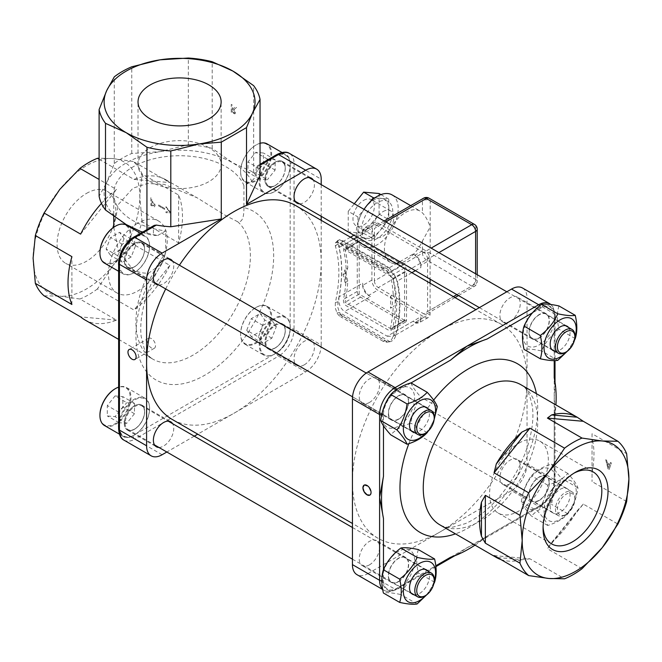 <?xml version="1.0" encoding="UTF-8"?>
<svg xmlns="http://www.w3.org/2000/svg" width="662" height="662" viewBox="0 0 662 662"><rect width="100%" height="100%" fill="white"/><g stroke="black" fill="none" stroke-linecap="round" stroke-linejoin="round"><path stroke-width="0.5" stroke-dasharray="3.31 2.48" d="M404.59 320.342L359.193 294.135L359.193 241.713L404.59 267.92L404.59 320.342L390.464 328.501A127.311 73.499 120 0 0 393.22 306.812L390.506 308.194A123.463 71.281 120 0 0 390.506 296.336L393.22 294.59A127.311 73.499 120 0 0 390.464 276.079L345.067 249.872A127.311 73.499 -60 0 1 347.79 267.895L345.084 269.666A123.463 71.281 -60 0 1 345.084 282.475L347.79 281.11A127.311 73.499 -60 0 1 345.067 302.294L390.464 328.501M404.59 267.92L390.464 276.079M359.193 294.135L345.067 302.294M359.193 241.713L345.067 249.872M393.22 294.59C395.868 299.96 395.868 304.032 393.22 306.812M390.506 296.336C393.087 300.407 393.087 304.363 390.506 308.194M345.084 282.475L343.032 274.68L345.084 269.666M474.993 545.14A123.463 71.281 -60 0 0 487.149 536.129L478.221 542.211L466.9 547.822L458.327 553.697L450.541 557.263M554.21 377.712L555.013 386.244L554.21 396.604L555.013 409.207L554.21 419.981A123.463 71.281 -60 0 0 555.931 404.945M364.108 485.138L368.577 486.578L371.059 492.354M371.059 492.669L369.892 495.11M165.69 288.946A123.463 71.281 -60 0 1 179.41 265.181M295.633 205.559A123.463 71.281 -60 0 1 321.202 262.078A123.463 71.281 -60 0 1 233.901 413.295A123.463 71.281 -60 0 1 172.17 419.41M321.202 184.632L321.202 216.317M321.202 220.322L321.202 344.968L294.044 329.287L294.044 163.514L321.202 179.195M299.563 203.822A14.407 8.316 120 0 0 304.23 202.431A14.407 8.316 120 0 0 313.283 180.056M158.905 285.024A14.407 8.316 120 0 0 163.572 283.642A14.407 8.316 120 0 0 172.625 261.267M162.116 454.736L134.957 439.055L278.52 356.173L305.678 371.854L197.739 434.173M305.678 371.854A21.954 12.669 120 0 0 321.202 344.968M304.23 364.853A14.407 8.316 120 0 0 313.639 352.159A14.407 8.316 120 0 0 311.43 340.616A14.407 8.316 120 0 0 297.023 348.932A14.407 8.316 120 0 0 297.023 365.565A14.407 8.316 120 0 0 304.23 364.853M194.264 436.175L166.824 452.014M158.905 447.446A14.407 8.316 120 0 0 163.572 446.056A14.407 8.316 120 0 0 172.625 423.68M487.149 536.129L540.622 505.255A19.206 11.088 120 0 0 554.21 481.729L554.21 419.981M554.21 360.616L554.21 315.956A19.206 11.088 120 0 0 540.622 308.111L532.529 312.787M367.956 573.582L511.527 490.691L538.686 506.372L395.123 589.263L367.956 573.582A21.954 12.669 -60 0 1 356.983 574.666M383.48 569.56L383.48 580.301A19.206 11.088 120 0 0 397.059 588.146L435.778 565.787M411.019 382.942L397.059 391.002A19.206 11.088 120 0 0 383.48 414.528L383.48 425.765M554.21 324.289A22.773 13.149 -60 0 1 539.174 344.91A22.773 13.149 -60 0 1 523.336 338.845A22.773 13.149 -60 0 1 533.407 312.282A22.773 13.149 120 0 1 550.561 306.597A22.773 13.149 120 0 1 554.21 324.289M404.275 386.831A22.773 13.149 -60 0 1 414.619 398.226A22.773 13.149 -60 0 1 401.445 424.11A22.773 13.149 -60 0 1 383.48 422.861A22.773 13.149 120 0 1 387.129 400.949A22.773 13.149 120 0 1 404.275 386.831M383.48 571.968A22.773 13.149 -60 0 1 398.516 551.347A22.773 13.149 -60 0 1 414.346 557.412A22.773 13.149 -60 0 1 404.275 583.975A22.773 13.149 120 0 1 387.129 589.66A22.773 13.149 120 0 1 383.48 571.968M533.407 509.426A22.773 13.149 -60 0 1 523.071 498.031A22.773 13.149 -60 0 1 536.237 472.138A22.773 13.149 -60 0 1 554.21 473.396A22.773 13.149 120 0 1 550.561 495.308A22.773 13.149 120 0 1 533.407 509.426M137.862 223.111A41.557 23.989 120 0 0 110.72 259.727A41.557 23.989 120 0 0 117.091 293.026A41.557 23.989 120 0 0 158.64 269.037A41.557 23.989 120 0 0 158.64 221.05A41.557 23.989 120 0 0 137.862 223.111M208.96 147.667A41.557 23.989 0 0 0 163.671 142.462A41.557 23.989 0 0 0 138.027 164.631A41.557 23.989 0 0 0 179.576 188.62A41.557 23.989 0 0 0 221.133 164.631A41.557 23.989 0 0 0 208.96 147.667M518.958 443.135A41.557 23.989 -60 0 1 539.737 441.074A41.557 23.989 -60 0 1 539.737 489.053A41.557 23.989 -60 0 1 498.18 513.05A41.557 23.989 -60 0 1 491.808 479.751A41.557 23.989 -60 0 1 518.958 443.135M398.516 581.699A14.407 8.316 120 0 0 407.924 569.006A14.407 8.316 120 0 0 405.715 557.462A14.407 8.316 120 0 0 391.316 565.778A14.407 8.316 120 0 0 391.316 582.411A14.407 8.316 120 0 0 398.516 581.699M398.516 581.418A14.059 8.118 120 0 0 407.701 569.03A14.059 8.118 120 0 0 405.549 557.76A14.059 8.118 120 0 0 391.482 565.878A14.059 8.118 120 0 0 391.482 582.113A14.059 8.118 120 0 0 398.516 581.418M418.318 549.568C416.216 556.121 416.216 563.875 418.318 572.853C410.399 578.878 404.581 586.118 400.858 594.575C392.938 592.838 387.113 592.324 383.397 593.011M425.972 595.295A22.773 13.149 120 0 0 434.198 581.046M426.891 594.642L433.742 583.992M414.155 594.807A14.059 8.118 120 0 0 419.468 593.516A14.059 8.118 120 0 0 428.182 582.543A14.059 8.118 120 0 0 427.867 571.049M417.126 603.967L400.858 594.575M434.586 582.246L418.318 572.853M539.174 338.075A14.407 8.316 120 0 0 548.583 325.381A14.407 8.316 120 0 0 546.373 313.838A14.407 8.316 120 0 0 531.967 322.154A14.407 8.316 120 0 0 531.967 338.787A14.407 8.316 120 0 0 539.174 338.075M539.174 314.839A14.059 8.118 120 0 0 529.989 327.227A14.059 8.118 120 0 0 532.14 338.497A14.059 8.118 120 0 0 546.2 330.379A14.059 8.118 120 0 0 546.2 314.136A14.059 8.118 120 0 0 539.174 314.839M558.976 305.952C556.874 312.497 556.874 320.259 558.976 329.229C551.057 335.253 545.231 342.494 541.516 350.951C533.597 349.213 527.771 348.7 524.056 349.387M566.631 351.671A22.773 13.149 120 0 0 574.856 337.421M567.549 351.017L574.401 340.367M554.806 351.183A14.059 8.118 120 0 0 567.152 342.469A14.059 8.118 120 0 0 568.526 327.425M557.776 360.343L541.516 350.951M575.245 338.621L558.976 329.229M134.469 266.836A14.407 8.316 -60 0 1 127.27 267.556A14.407 8.316 -60 0 1 127.27 250.923A14.407 8.316 -60 0 1 141.668 242.606A14.407 8.316 -60 0 1 143.877 254.142A14.407 8.316 -60 0 1 134.469 266.836M134.469 243.426A14.266 8.234 -60 0 1 144.556 249.251A14.266 8.234 -60 0 1 134.469 266.728A14.266 8.234 -60 0 1 124.382 260.902A14.266 8.234 -60 0 1 134.469 243.426M119.433 262.078A19.206 11.088 -60 0 1 119.433 261.755A21.399 12.355 120 0 0 119.433 265.735L119.433 262.078A2.747 1.581 180 0 0 118.63 263.195M132.731 238.725A19.206 11.088 -60 0 1 133.012 238.56L136.182 236.731A21.399 12.355 120 0 0 134.469 237.6A21.399 12.355 120 0 0 132.731 238.725A21.399 12.355 120 0 0 119.433 261.755A19.206 11.088 -60 0 1 132.731 238.725M135.544 236.168A21.954 12.669 -60 0 1 145.052 235.846A21.954 12.669 -60 0 1 149.604 245.892A21.954 12.669 -60 0 1 134.08 272.777L134.08 272.777A21.954 12.669 -60 0 1 123.107 273.861A21.954 12.669 -60 0 1 118.63 265.47M118.746 260.952A21.954 12.669 -60 0 1 131.697 238.527M260.042 165.219L257.113 166.907L256.459 166.361L256.169 167.453L273.414 157.498A21.399 12.355 120 0 1 276.865 155.512A19.206 11.088 -60 0 1 290.155 163.183A21.399 12.355 120 0 1 290.262 165.136A21.399 12.355 120 0 1 290.163 167.163L290.163 163.514A19.206 11.088 120 0 0 290.155 163.183A21.399 12.355 120 0 0 276.865 155.512A19.206 11.088 120 0 0 276.584 155.669L273.414 157.498A21.399 12.355 120 0 0 260.017 183.581A21.399 12.355 120 0 0 275.127 191.343A21.399 12.355 120 0 0 290.163 167.163L290.163 329.287A19.206 11.088 -60 0 1 290.155 329.61A21.399 12.355 120 0 0 290.262 327.549A21.399 12.355 120 0 0 290.163 325.63A21.399 12.355 120 0 0 274.556 319.158A21.399 12.355 120 0 0 260 344.356A21.399 12.355 120 0 0 273.414 354.633L133.012 435.695A19.206 11.088 -60 0 1 132.731 435.853A21.399 12.355 120 0 0 134.469 434.967A21.399 12.355 120 0 0 136.182 433.867A21.399 12.355 120 0 0 149.604 408.76A21.399 12.355 120 0 0 135.329 399.55A21.399 12.355 120 0 0 119.433 424.201L119.433 265.735A21.399 12.355 120 0 0 134.469 272.554A21.399 12.355 120 0 0 149.604 246.338A21.399 12.355 120 0 0 136.182 236.731L153.418 226.776L154.271 225.353M115.262 226.296A21.399 12.355 -60 0 1 130.199 235.25A21.399 12.355 -60 0 1 115.072 261.349A21.399 12.355 -60 0 1 99.937 252.834M104.48 263.112A21.954 12.669 120 0 0 115.453 262.02A21.954 12.669 120 0 0 129.793 242.681A21.954 12.669 120 0 0 126.434 225.088M134.858 244.104A13.72 7.919 120 0 0 125.896 256.186A13.72 7.919 120 0 0 127.998 267.183A13.72 7.919 120 0 0 134.858 266.505A13.72 7.919 120 0 0 144.556 249.698A13.72 7.919 120 0 0 141.718 243.417A13.72 7.919 120 0 0 134.858 244.104M434.214 416.936A13.72 7.919 -60 0 1 424.516 433.734M124.026 238.701L119.549 250.253L110.587 255.424L106.11 249.053L110.587 237.501L119.549 232.329L124.026 238.701L135.669 245.42L131.192 256.972L122.23 262.144L117.745 255.772L122.23 244.22L131.192 239.048L135.669 245.42M131.192 239.048L119.549 232.329M122.23 244.22L110.587 237.501M117.745 255.772L106.11 249.053M122.23 262.144L110.587 255.424M131.192 256.972L119.549 250.253M157.779 235.457L165.657 230.914L165.657 252.843A97.405 56.237 120 0 0 153.253 378.184A97.405 56.237 120 0 0 256.343 318.662A97.405 56.237 120 0 0 243.939 207.645L243.939 185.716L251.808 181.173A75.451 43.56 0 0 0 232.925 162.951L212.212 148.404A80.938 46.729 0 0 0 188.347 144.713L160.047 151.672L131.755 153.468A80.938 46.729 0 0 0 114.278 163.555L106.698 182.48A75.451 43.56 0 0 0 126.227 224.559A75.451 43.56 0 0 0 157.779 235.457L153.418 235.391L153.418 226.776M256.169 167.453L256.169 176.067L251.808 181.173M134.469 429.257A14.407 8.316 -60 0 1 127.27 429.969A14.407 8.316 -60 0 1 127.27 413.336A14.407 8.316 -60 0 1 141.668 405.02A14.407 8.316 -60 0 1 143.877 416.563A14.407 8.316 -60 0 1 134.469 429.257M124.382 423.316A14.266 8.234 -60 0 1 134.469 405.847A14.266 8.234 -60 0 1 144.556 411.673A14.266 8.234 -60 0 1 134.469 429.142A14.266 8.234 -60 0 1 124.382 423.316M119.433 428.182A19.206 11.088 -60 0 1 119.433 427.859L119.433 424.201A21.399 12.355 120 0 0 119.334 426.229A21.399 12.355 120 0 0 119.433 428.182A21.399 12.355 120 0 0 132.731 435.853A19.206 11.088 -60 0 1 119.433 428.182M118.63 424.499A21.954 12.669 -60 0 1 128.825 403.439A21.954 12.669 -60 0 1 145.052 398.259A21.954 12.669 -60 0 1 149.604 408.313A21.954 12.669 -60 0 1 134.08 435.191A21.954 12.669 -60 0 1 123.107 436.283A21.954 12.669 -60 0 1 118.63 427.884M115.262 388.71A21.399 12.355 -60 0 1 130.199 397.556A21.399 12.355 -60 0 1 115.163 423.713A21.399 12.355 -60 0 1 99.937 415.256M104.48 425.525A21.954 12.669 120 0 0 121.394 419.642A21.954 12.669 120 0 0 130.977 397.556A21.954 12.669 120 0 0 126.434 387.51A21.954 12.669 120 0 0 118.63 387.146M125.159 423.316A13.72 7.919 120 0 0 127.998 429.597A13.72 7.919 120 0 0 134.858 428.918A13.72 7.919 120 0 0 144.556 412.12A13.72 7.919 120 0 0 141.718 405.839A13.72 7.919 120 0 0 131.142 409.513A13.72 7.919 120 0 0 125.159 423.316M434.214 579.349A13.72 7.919 -60 0 1 424.516 596.148M115.072 395.942L122.826 396.637L122.826 406.989L115.072 416.638L107.31 415.951L107.31 405.599L115.072 395.942L126.707 402.67L134.469 403.357L134.469 413.709L126.707 423.357L118.945 422.67L118.945 412.318L126.707 402.67M118.945 412.318L107.31 405.599M118.945 422.67L107.31 415.951M126.707 423.357L115.072 416.638M134.469 413.709L122.826 406.989M134.469 403.357L122.826 396.637M275.127 348.047A14.407 8.316 -60 0 1 267.92 348.758A14.407 8.316 -60 0 1 267.92 332.125A14.407 8.316 -60 0 1 282.326 323.809A14.407 8.316 -60 0 1 284.536 335.353A14.407 8.316 -60 0 1 275.127 348.047M275.127 347.939A14.266 8.234 -60 0 1 265.04 342.113A14.266 8.234 -60 0 1 275.127 324.637A14.266 8.234 -60 0 1 285.214 330.462A14.266 8.234 -60 0 1 275.127 347.939L275.516 347.716A13.72 7.919 120 0 0 285.214 330.909A13.72 7.919 120 0 0 282.376 324.628A13.72 7.919 120 0 0 268.656 332.547A13.72 7.919 120 0 0 268.656 348.394A13.72 7.919 120 0 0 275.516 347.716L275.127 347.939M276.865 352.647A19.206 11.088 -60 0 1 276.584 352.813L273.414 354.633A21.399 12.355 120 0 0 275.127 353.765L275.127 353.765A21.399 12.355 120 0 0 276.865 352.647A21.399 12.355 120 0 0 290.155 329.61A19.206 11.088 -60 0 1 276.865 352.647M275.127 353.765L274.738 353.988A21.954 12.669 -60 0 1 263.766 355.072A21.954 12.669 -60 0 1 260.398 337.488A21.954 12.669 -60 0 1 274.738 318.141A21.954 12.669 -60 0 1 285.711 317.057A21.954 12.669 -60 0 1 290.262 327.102A21.954 12.669 -60 0 1 274.738 353.988L275.127 353.765M255.722 307.615A21.399 12.355 -60 0 1 270.857 316.353A21.399 12.355 -60 0 1 255.722 342.56A21.399 12.355 -60 0 1 240.596 333.822A21.399 12.355 -60 0 1 255.722 307.615L256.111 307.391A21.954 12.669 120 0 0 240.596 334.269A21.954 12.669 120 0 0 245.139 344.323A21.954 12.669 120 0 0 267.084 331.645A21.954 12.669 120 0 0 267.084 306.299A21.954 12.669 120 0 0 256.111 307.391L255.722 307.615M566.134 514.382A12.346 7.125 120 0 0 566.142 514.382A12.346 7.125 120 0 0 574.873 499.264A12.346 7.125 120 0 0 566.134 494.224A12.346 7.125 120 0 0 557.404 509.343A12.346 7.125 120 0 0 566.134 514.382L565.166 514.945A13.72 7.919 -60 0 1 558.306 515.624A13.72 7.919 -60 0 1 558.306 499.785A13.72 7.919 -60 0 1 572.026 491.858A13.72 7.919 -60 0 1 574.873 498.138A13.72 7.919 -60 0 1 565.166 514.945L566.142 514.382M246.761 330.264L251.246 318.712L260.207 313.54L264.684 319.912L260.207 331.463L251.246 336.635L246.761 330.264L258.403 336.983L262.888 325.431L271.842 320.259L276.327 326.631L271.842 338.183L262.888 343.355L258.403 336.983M262.888 343.355L251.246 336.635M271.842 338.183L260.207 331.463M276.327 326.631L264.684 319.912M271.842 320.259L260.207 313.54M262.888 325.431L251.246 318.712M151.449 338.58A5.759 3.327 -120 0 0 148.561 338.299A5.759 3.327 -120 0 0 148.561 344.952A5.759 3.327 -120 0 0 154.329 348.278A5.759 3.327 -120 0 0 155.206 343.661A5.759 3.327 -120 0 0 151.449 338.58M275.127 185.633A14.407 8.316 120 0 0 284.536 172.939A14.407 8.316 120 0 0 282.326 161.396A14.407 8.316 120 0 0 267.92 169.712A14.407 8.316 120 0 0 267.92 186.345A14.407 8.316 120 0 0 275.127 185.633M86.449 193.428A41.557 23.989 -60 0 1 107.227 191.368A41.557 23.989 -60 0 1 107.227 239.354A41.557 23.989 -60 0 1 65.679 263.344A41.557 23.989 -60 0 1 59.307 230.045A41.557 23.989 -60 0 1 86.449 193.428M99.11 159.269L133.989 179.402A80.938 46.729 -60 0 1 165.723 179.667A80.938 46.729 -60 0 1 169.869 182.604L133.31 161.495A80.938 46.729 -60 0 1 142.049 173.932L178.608 195.033A80.938 46.729 -60 0 1 178.608 242.871L142.049 221.77A80.938 46.729 -60 0 1 133.31 244.286L169.869 265.396A80.938 46.729 -60 0 1 133.989 310.023L97.43 288.922L113.128 265.305A75.451 43.56 -60 0 1 59.779 296.113L79.953 299.009L116.52 320.118A80.938 46.729 -60 0 1 84.786 319.854M97.43 288.922A80.938 46.729 -60 0 1 79.953 299.009M113.732 227.248L118.539 251.601L133.012 269.575C137.746 272.206 142.942 273.406 148.619 273.174L162.207 263.319L165.657 252.843M243.939 207.645C244.03 217.856 241.953 222.556 237.691 221.745L226.139 215.812L197.019 197.731L164.068 184.309L147.444 183.49L133.012 188.149L118.473 204.318L113.732 227.066M101.46 203.391A80.938 46.729 -60 0 1 116.52 189.489L99.11 179.443M243.939 185.716A65.852 38.015 0 0 0 172.575 155.951A65.852 38.015 0 0 0 113.732 193.751A65.852 38.015 0 0 0 165.657 230.914M256.169 176.067A80.938 46.729 0 0 0 253.645 172.319L232.925 162.951A75.451 43.56 0 0 0 160.047 151.672A75.451 43.56 0 0 0 106.698 182.48L99.11 196.225M142.313 232.263L146.939 233.926A80.938 46.729 0 0 0 153.418 235.391M212.212 148.404L212.212 61.731M188.347 144.713L188.347 58.033M253.645 172.319L253.645 85.646M257.113 166.907A80.938 46.729 180 0 1 260.042 175.248M146.939 233.926L146.939 229.59M114.278 163.555L114.278 76.875M131.755 153.468L131.755 66.788M71.901 304.479L71.901 256.641M80.64 234.125L116.52 189.489M133.31 161.495L113.128 158.599L99.11 158.201M133.989 179.402L169.869 182.604M142.049 221.77L139.806 196.556L142.049 173.932M178.608 195.033L178.608 242.871M44.081 295.798L59.779 296.113A75.451 43.56 -60 0 1 33.1 258.163A75.451 43.56 -60 0 1 59.779 189.406A75.451 43.56 -60 0 1 113.128 158.599A75.451 43.56 -60 0 1 139.806 196.556A75.451 43.56 -60 0 1 113.128 265.305L133.31 244.286M169.869 265.396L133.989 310.023M116.52 320.118L80.64 316.908M285.214 168.049A14.266 8.234 -60 0 1 275.127 185.517A14.266 8.234 -60 0 1 265.04 179.692A14.266 8.234 -60 0 1 275.127 162.223A14.266 8.234 -60 0 1 285.214 168.049L285.214 168.496A13.72 7.919 120 0 0 282.376 162.215A13.72 7.919 120 0 0 268.656 170.134A13.72 7.919 120 0 0 268.656 185.972A13.72 7.919 120 0 0 275.516 185.294A13.72 7.919 120 0 0 285.214 168.496M290.262 165.136L290.262 164.689A21.954 12.669 -60 0 1 274.738 191.566A21.954 12.669 -60 0 1 263.766 192.659A21.954 12.669 -60 0 1 259.214 182.604A21.954 12.669 -60 0 1 273.274 156.654M276.203 154.958A21.954 12.669 -60 0 1 285.711 154.635A21.954 12.669 -60 0 1 290.262 164.689M240.596 171.408A21.399 12.355 -60 0 1 255.722 145.193A21.399 12.355 -60 0 1 270.857 153.932A21.399 12.355 -60 0 1 255.722 180.147A21.399 12.355 -60 0 1 240.596 171.408L240.596 171.855A21.954 12.669 120 0 0 245.139 181.901A21.954 12.669 120 0 0 267.084 169.232A21.954 12.669 120 0 0 267.084 143.886M260.042 143.29A21.954 12.669 120 0 0 256.111 144.97A21.954 12.669 120 0 0 240.596 171.855M574.873 335.725A13.72 7.919 -60 0 1 565.166 352.523M255.722 173.014L247.96 172.327L247.96 161.975L255.722 152.326L263.484 153.013L263.484 163.365L255.722 173.014L267.365 179.741L259.603 179.046L259.603 168.694L267.365 159.046L275.127 159.732L275.127 170.084L267.365 179.741M275.127 170.084L263.484 163.365M275.127 159.732L263.484 153.013M267.365 159.046L255.722 152.326M259.603 168.694L247.96 161.975M259.603 179.046L247.96 172.327M387.179 336.222L393.435 336.321L397.283 330.388L420.891 316.759A10.973 6.339 60 0 1 418.616 321.782A10.973 6.339 60 0 1 413.129 321.244L387.179 336.222L344.497 311.579L370.447 296.601A10.973 6.339 60 0 1 362.685 283.154L339.085 296.783A123.463 71.281 120 0 0 339.085 247.497L362.685 233.876A10.973 6.339 60 0 1 364.961 228.845A10.973 6.339 60 0 1 370.447 229.391L357.149 237.07M430.101 283.195L430.101 313.68A8.234 4.75 60 0 1 428.397 317.446A8.234 4.75 60 0 1 424.284 317.04L377.721 290.155A8.234 4.75 60 0 1 371.903 280.076L371.903 226.313A8.234 4.75 60 0 1 373.608 222.548A8.234 4.75 60 0 1 377.721 222.953L368.502 228.274L370.447 229.391M368.502 228.274A8.234 4.75 -120 0 0 364.39 227.869A8.234 4.75 -120 0 0 362.685 231.634L371.903 226.313M362.685 233.876L362.685 231.634M399.831 261.713L413.129 254.034A10.973 6.339 60 0 1 420.891 267.473L415.355 270.675M377.721 222.953L424.284 249.831A8.234 4.75 60 0 1 430.101 259.918L420.891 265.239L420.891 267.473M420.891 265.239A8.234 4.75 -120 0 0 415.066 255.151L424.284 249.831M413.129 254.034L415.066 255.151M424.284 317.04L415.066 322.361L413.129 321.244M415.066 322.361A8.234 4.75 -120 0 0 419.187 322.766A8.234 4.75 -120 0 0 420.891 319.001L430.101 313.68M420.891 316.759L420.891 319.001M371.903 280.076L362.685 285.396L362.685 283.154M362.685 285.396A8.234 4.75 -120 0 0 368.502 295.475L377.721 290.155M370.447 296.601L368.502 295.475M383.058 211.583A15.094 8.714 -60 0 1 390.605 210.839A15.094 8.714 -60 0 1 390.605 228.258A15.094 8.714 -60 0 1 375.511 236.971A15.094 8.714 -60 0 1 373.202 224.881A15.094 8.714 -60 0 1 383.058 211.583M363.653 200.379A15.094 8.714 -60 0 1 371.2 199.634A15.094 8.714 -60 0 1 371.2 217.062A15.094 8.714 -60 0 1 356.115 225.775A15.094 8.714 -60 0 1 353.798 213.677A15.094 8.714 -60 0 1 363.653 200.379M373.36 236.226A21.954 12.669 -60 0 1 367.145 238.312A21.954 12.669 -60 0 1 364.141 238.047A21.954 12.669 -60 0 1 362.379 237.31A21.954 12.669 -60 0 1 357.935 229.209A21.954 12.669 -60 0 1 357.935 225.204A21.954 12.669 -60 0 1 364.034 209.358L357.935 216.929L357.935 237.493L373.36 238.866L379.566 231.146A21.954 12.669 -60 0 1 373.36 236.226M377.232 238.469A21.954 12.669 -60 0 1 366.26 239.553A21.954 12.669 -60 0 1 366.26 214.207A21.954 12.669 -60 0 1 388.213 201.538A21.954 12.669 -60 0 1 391.573 219.122A21.954 12.669 -60 0 1 377.232 238.469M382.57 227.405A21.954 12.669 -60 0 1 379.566 231.146L382.57 227.405A21.954 12.669 -60 0 0 388.776 211.401L388.776 219.685L382.57 227.405M364.332 208.935A21.954 12.669 -60 0 1 367.145 205.468A21.954 12.669 -60 0 1 379.566 198.294A21.954 12.669 -60 0 1 382.57 198.559L388.776 199.113L388.776 207.396A21.954 12.669 -60 0 1 388.776 211.401L388.776 207.396A21.954 12.669 -60 0 0 384.332 199.295L388.213 201.538M374.866 197.872L382.57 198.559A21.954 12.669 -60 0 1 384.332 199.295M392.053 194.885A29.633 17.104 -60 0 1 396.596 218.625A29.633 17.104 -60 0 1 377.232 244.741A29.633 17.104 -60 0 1 362.42 246.206A29.633 17.104 -60 0 1 364.042 209.366M422.439 240.951L422.439 253.141A5.486 3.169 60 0 0 426.32 259.86L471.716 286.067L423.705 313.796L378.3 287.581L426.32 259.86A5.486 3.169 120 0 0 430.201 253.141L430.201 226.925L422.439 240.951A29.633 17.104 -60 0 1 405.367 260.977A29.633 17.104 -60 0 1 390.555 262.45A29.633 17.104 -60 0 1 390.555 228.233A29.633 17.104 -60 0 1 420.18 211.12A29.633 17.104 -60 0 1 422.439 212.899C425.501 216.06 428.091 220.736 430.201 226.925L430.201 200.718A5.486 3.169 -0 0 0 422.439 200.718L422.439 212.899M364.141 209.2L369.545 202.473M456.871 294.64L475.597 283.832A5.486 3.169 60 0 1 474.464 286.34A5.486 3.169 60 0 1 471.716 286.067A5.486 3.169 120 0 0 475.597 279.347L430.201 253.141A5.486 3.169 -0 0 0 422.439 253.141L374.427 280.862L374.427 228.44L422.439 200.718A5.486 3.169 60 0 1 423.581 198.203M430.101 259.918L430.101 279.19M423.705 313.796A5.486 3.169 -120 0 0 426.444 314.061A5.486 3.169 -120 0 0 427.578 311.554L453.404 296.642M438.914 252.594L427.578 259.132L427.578 311.554M427.578 259.132A5.486 3.169 -120 0 0 423.705 252.412L431.152 248.109M385.756 221.902L378.3 226.197L423.705 252.412M378.3 226.197A5.486 3.169 -120 0 0 375.561 225.932A5.486 3.169 -120 0 0 374.427 228.44M374.427 280.862A5.486 3.169 -120 0 0 378.3 287.581M379.078 193.519L379.078 214.083L363.653 233.272L348.229 231.89L357.935 237.493M363.653 233.272L373.36 238.866M348.229 231.89L348.229 211.327L357.935 216.929M348.229 211.327L354.319 203.755M380.94 194.595L388.776 199.113M379.078 214.083L388.776 219.685M339.085 296.783C338.191 303.146 339.995 308.078 344.497 311.579M353.682 239.073L344.497 244.369L339.78 243.384L339.085 247.497M344.497 244.369L387.179 269.012L396.364 263.716M397.283 330.388A123.463 71.281 120 0 0 397.283 281.102C395.578 276.236 392.21 272.206 387.179 269.012M392.823 278.528L388.627 273.332L345.945 248.689L343.892 248.3L343.545 250.079A123.463 71.281 -60 0 1 343.545 299.356C343.197 302.046 344 304.131 345.945 305.596L388.627 330.239L391.234 330.305L392.823 327.814A123.463 71.281 120 0 0 392.823 278.528L406.534 270.609A4.667 2.689 -120 0 0 403.232 264.899L360.55 240.256A4.667 2.689 -120 0 0 358.216 240.025A4.667 2.689 -120 0 0 357.257 242.16L357.257 291.445A4.667 2.689 -120 0 0 360.55 297.155L403.232 321.798A4.667 2.689 -120 0 0 405.566 322.03A4.667 2.689 -120 0 0 406.534 319.895L406.534 270.609M343.214 241.018L340.665 243.583A10.973 3.715 -135.3 0 0 336.991 242.242L339.532 239.677L390.001 268.813L395.793 277.08A127.311 73.499 -60 0 1 395.793 335.237C394.875 338.836 392.947 340.988 390.001 341.708A10.973 8.159 81.7 0 1 389.802 341.741A10.973 8.159 81.7 0 1 385.507 340.847L343.214 316.428A10.973 8.159 81.7 0 1 339.532 312.572L337.81 307.309L337.976 301.855A127.311 73.499 120 0 0 337.976 243.699L337.81 240.711L339.532 239.677A10.973 3.715 44.7 0 1 343.214 241.018L385.507 265.429A10.973 3.715 44.7 0 1 390.001 268.813L387.46 271.387L336.991 242.242L335.229 243.227L335.369 246.082A123.463 71.281 -60 0 1 335.369 302.484L335.237 307.805L336.991 312.936A10.973 8.159 -98.3 0 0 340.665 316.792L343.214 316.428M385.507 340.847L382.959 341.211A10.973 8.159 -98.3 0 0 387.253 342.113A10.973 8.159 -98.3 0 0 387.46 342.08C390.373 341.451 392.285 339.374 393.187 335.866A123.463 71.281 120 0 0 393.187 279.463L387.46 271.387A10.973 3.715 -135.3 0 0 382.959 268.002L385.507 265.429M347.79 281.11L345.746 273.116L347.79 267.895M340.665 243.583L382.959 268.002M382.959 341.211L340.665 316.792M387.46 342.08L336.991 312.936L339.532 312.572L390.001 341.708L387.46 342.08M439.742 330.52A123.463 71.281 120 0 0 352.441 481.729A123.463 71.281 120 0 0 378.01 538.256A123.463 71.281 120 0 0 439.742 532.14A123.463 71.281 120 0 0 527.043 380.923A123.463 71.281 120 0 0 501.473 324.405A123.463 71.281 120 0 0 439.742 330.52M539.174 500.497A14.407 8.316 120 0 0 548.583 487.803A14.407 8.316 120 0 0 546.373 476.259A14.407 8.316 120 0 0 531.967 484.576A14.407 8.316 120 0 0 531.967 501.208A14.407 8.316 120 0 0 539.174 500.497M549.112 482.995A14.059 8.118 120 0 0 546.2 476.557A14.059 8.118 120 0 0 532.14 484.675A14.059 8.118 120 0 0 532.14 500.911A14.059 8.118 120 0 0 542.972 497.145A14.059 8.118 120 0 0 549.112 482.995M521.35 501.73C522.616 491.849 525.976 483.194 531.437 475.746C536.054 470.649 542.774 466.768 551.595 464.103C552.853 467.67 556.212 472.453 561.674 478.444C556.212 485.891 552.853 494.555 551.595 504.427C542.774 507.092 536.054 510.973 531.437 516.07C525.976 510.071 522.616 505.296 521.35 501.73L537.618 511.114C543.08 517.113 546.44 521.888 547.697 525.462C556.519 522.79 563.238 518.909 567.864 513.82C573.325 506.372 576.685 497.708 577.943 487.836C576.685 484.27 573.325 479.487 567.864 473.496C563.238 478.585 556.519 482.466 547.697 485.138C546.44 495.011 543.08 503.666 537.618 511.114M576.23 491.535A22.773 13.149 120 0 0 552.075 489.375A22.773 13.149 120 0 0 552.075 521.582A22.773 13.149 120 0 0 576.23 491.535M570.065 495.093A14.059 8.118 120 0 0 567.152 488.655A14.059 8.118 120 0 0 553.093 496.773A14.059 8.118 120 0 0 553.093 513.009A14.059 8.118 120 0 0 563.933 509.243A14.059 8.118 120 0 0 570.065 495.093M547.697 485.138L531.437 475.746M547.697 525.462L531.437 516.07M567.864 513.82L551.595 504.427M577.943 487.836L561.674 478.444M567.864 473.496L551.595 464.103M398.516 419.286A14.407 8.316 120 0 0 407.924 406.592A14.407 8.316 120 0 0 405.715 395.048A14.407 8.316 120 0 0 391.316 403.365A14.407 8.316 120 0 0 391.316 419.998A14.407 8.316 120 0 0 398.516 419.286M388.569 413.262A14.059 8.118 120 0 0 391.482 419.7A14.059 8.118 120 0 0 405.549 411.582A14.059 8.118 120 0 0 405.549 395.346A14.059 8.118 120 0 0 394.709 399.112A14.059 8.118 120 0 0 388.569 413.262M410.937 382.893C412.203 386.459 415.562 391.242 421.024 397.233C415.562 404.681 412.203 413.345 410.937 423.217C402.115 425.881 395.396 429.762 390.779 434.86M425.972 432.874A22.773 13.149 120 0 0 434.198 418.624M428.297 431.003L434.098 419.741M414.155 432.394A14.059 8.118 120 0 0 426.502 423.68A14.059 8.118 120 0 0 427.867 408.628M437.284 406.625L421.024 397.233M427.205 432.609L410.937 423.217M522.5 287.987A21.954 12.669 -60 0 1 527.043 298.032L554.21 313.714L554.21 479.495L527.043 463.814L527.043 298.032M510.071 321.277A14.407 8.316 -60 0 1 502.872 321.989A14.407 8.316 -60 0 1 502.863 305.356A14.407 8.316 -60 0 1 517.27 297.039A14.407 8.316 -60 0 1 519.48 308.583A14.407 8.316 -60 0 1 510.071 321.277M369.413 402.479A14.407 8.316 -60 0 1 362.213 403.199A14.407 8.316 -60 0 1 362.213 386.567A14.407 8.316 -60 0 1 376.612 378.25A14.407 8.316 -60 0 1 378.821 389.786A14.407 8.316 -60 0 1 369.413 402.479M369.413 564.901A14.407 8.316 -60 0 1 362.213 565.613A14.407 8.316 -60 0 1 362.213 548.98A14.407 8.316 -60 0 1 376.612 540.664A14.407 8.316 -60 0 1 378.821 552.207A14.407 8.316 -60 0 1 369.413 564.901M527.043 463.814A21.954 12.669 -60 0 1 511.527 490.691M510.071 483.69A14.407 8.316 -60 0 1 502.872 484.402A14.407 8.316 -60 0 1 502.863 467.769A14.407 8.316 -60 0 1 517.27 459.453A14.407 8.316 -60 0 1 519.48 470.996A14.407 8.316 -60 0 1 510.071 483.69M573.954 473.181A41.557 23.989 120 0 0 572.44 474.009L572.44 474.009A41.557 23.989 120 0 0 543.063 524.908A41.557 23.989 120 0 0 543.097 526.629M572.44 474.009L575.551 472.221L572.44 474.009M494.067 555.6L529.948 558.811L564.57 578.795M529.948 558.811L521.896 559.729L497.435 557.545M500.902 559.547A80.938 46.729 120 0 0 521.896 559.729M592.035 433.726L592.035 481.572L592.035 433.726L626.657 453.718M592.035 472.469A80.938 46.729 120 0 0 592.035 438.352M626.657 501.556L592.035 481.572M583.305 504.088L577.19 510.741L551.595 542.583L547.424 548.715L583.305 504.088L617.919 524.072M551.595 542.583A80.938 46.729 120 0 0 577.19 510.741M582.047 568.708L547.424 548.715M234.166 112.739L233.065 112.391L234.166 112.739L234.596 111.944L234.207 110.488L234.141 112.747L234.596 111.944L234.166 112.739M234.207 110.488L232.188 108.916L232.188 111.87L233.082 112.383L232.172 111.878L232.172 108.932L234.191 110.504M234.125 109.462L236.541 107.443L235.366 106.764L233.223 108.642L232.188 108.047L232.188 104.927L231.286 104.406L231.286 112.25L235.051 113.74L235.515 112.581L234.108 109.47L236.524 107.451L235.349 106.772L233.206 108.659L232.172 108.055L232.172 104.935L231.27 104.414L231.27 112.259L234.745 113.856L235.531 112.573L234.108 109.47M607.517 463.814L608.56 468.108L607.493 463.83L609.594 465.038L608.543 468.125L609.611 465.03L607.517 463.814M606.649 460.239L605.722 459.718L608.03 468.87L609.139 469.515L611.431 462.995L610.472 462.44L609.859 464.277L607.269 462.779L606.649 460.239L605.722 459.718L608.006 468.878L609.123 469.524L611.407 463.003L610.455 462.457L609.843 464.294L607.244 462.796L606.632 460.247M164.615 208.414L162.041 206.925L162.041 207.876L164.615 209.366L164.615 208.414L162.025 206.941L162.025 207.893L164.59 209.374L164.59 208.422M153.7 205.824L152.492 205.419L153.89 205.75L153.824 203.515L154.196 204.906L153.7 205.824M151.763 204.98L152.508 205.41L151.747 204.988L151.747 201.86L151.763 204.98M153.824 203.515L151.747 201.86L153.807 203.524M154.345 206.883L155.156 205.468L154.56 203.391L151.763 200.958L151.763 198.037L150.862 197.516L150.862 205.361L154.345 206.883L155.131 205.485L154.544 203.4L151.747 200.975L151.747 198.046L150.845 197.524L150.845 205.369L154.329 206.892M161.222 206.453L158.657 204.972L158.657 205.923L161.222 207.405L161.222 206.453L158.632 204.98L158.632 205.932L161.205 207.421L161.205 206.461M170.895 212.825L165.996 206.668L165.996 207.603L169.795 211.881L165.996 211.766L165.996 212.701L170.895 212.825L165.98 206.685L165.98 207.611L169.778 211.89L165.98 211.774L165.98 212.709L170.879 212.841M554.21 481.729A2.747 1.581 0 0 0 555.013 480.612A2.747 1.581 0 0 0 554.21 479.495A21.954 12.669 -60 0 1 538.686 506.372A2.747 1.581 -120 0 0 540.06 506.513A2.747 1.581 -120 0 0 540.622 505.255M554.21 315.956A2.747 1.581 0 0 0 555.013 314.839A2.747 1.581 0 0 0 554.21 313.714A21.954 12.669 -60 0 0 549.659 303.668M540.622 308.111A2.747 1.581 -120 0 0 539.787 305.786M435.877 566.655L396.488 589.395C391.068 592.027 386.956 592.341 384.142 590.347A21.954 12.669 -60 0 0 395.123 589.263A2.747 1.581 -120 0 0 396.488 589.395A2.747 1.581 -120 0 0 397.059 588.146M381.693 414.983A2.747 1.581 0 0 0 383.48 414.528M536.402 393.675A97.405 56.237 -60 0 1 455.464 533.862M408.868 443.648A97.405 56.237 -60 0 1 433.627 400.113M237.691 221.745A80.938 46.729 -60 0 1 246.529 281.995A80.938 46.729 -60 0 1 201.893 349.23A80.938 46.729 -60 0 1 152.69 359.061A80.938 46.729 -60 0 1 148.619 273.174M277.146 154.411A2.747 1.581 -120 0 0 276.584 155.669M133.583 237.302A2.747 1.581 -120 0 0 133.012 238.56M123.976 440.147A21.954 12.669 120 0 0 134.957 439.055A2.747 1.581 -120 0 1 133.012 435.695M276.584 352.813A2.747 1.581 -120 0 0 278.52 356.173A21.954 12.669 120 0 0 294.044 329.287A2.747 1.581 180 0 0 290.163 329.287M290.163 163.514A2.747 1.581 180 0 1 294.044 163.514A21.954 12.669 120 0 0 289.493 153.46M118.63 428.976A2.747 1.581 180 0 1 119.433 427.859M458.476 295.566L474.464 286.34A5.486 5.486 0 0 0 477.203 281.59A5.486 3.169 -0 0 1 475.597 283.832L475.597 273.77M477.203 229.168A5.486 3.169 -0 0 0 475.597 226.925L430.201 200.718A5.486 3.169 120 0 0 429.067 198.203M477.203 274.697L477.203 281.59A5.486 3.169 -0 0 0 475.597 279.347L475.597 226.925A5.486 3.169 120 0 0 474.464 224.418M411.88 272.678L397.283 281.102M357.257 242.16L343.545 250.079M360.55 240.256L345.945 248.689M403.232 264.899L388.627 273.332M406.534 319.895L392.823 327.814M403.232 321.798L388.627 330.239M360.55 297.155L345.945 305.596M357.257 291.445L343.545 299.356M395.793 277.08L393.187 279.463M335.369 246.082L337.976 243.699M343.032 274.68L345.746 273.116M393.187 335.866L395.793 335.237M337.976 301.855L335.369 302.484M440.015 524.941A80.938 46.729 120 0 0 489.218 515.119A80.938 46.729 120 0 0 534.879 443.987A80.938 46.729 120 0 0 520.953 384.754C526.216 386.848 530.03 394.204 532.405 406.84C533.795 417.788 532.306 430.557 527.945 445.154C521.217 466.238 510.385 484.923 495.449 501.192C485.246 511.916 475.175 519.405 465.245 523.659L453.089 527.093C448.182 527.738 443.821 527.026 440.015 524.941M382.702 589.519L384.142 590.347A21.954 12.669 -60 0 1 382.653 589.213M381.842 580.756A2.747 1.581 0 0 0 383.48 580.301M397.059 391.002A2.747 1.581 -120 0 0 396.687 389.463M555.013 409.207L555.013 480.612C554.177 491.643 549.195 500.273 540.06 506.513L478.221 542.211M550.883 304.512L553.25 307.35L555.013 314.839L555.013 360.6M555.013 382.164L555.013 386.244M458.327 553.697L454.802 555.732M426.502 569.858L405.549 557.76M412.434 594.211L391.482 582.113M567.152 326.234L546.2 314.136M553.093 350.587L532.14 338.497M149.604 246.338L149.604 245.892M144.556 249.698L144.556 249.251M118.63 271.279L123.107 273.861M140.576 233.264L145.052 235.846M127.998 267.183L154.519 282.492M352.532 396.819L411.069 430.606M141.718 243.417L168.231 258.734M366.252 373.054L424.781 406.849M149.604 408.76L149.604 408.313M144.556 412.12L144.556 411.673M119.375 434.123L123.107 436.283M126.434 387.51L145.052 398.259M127.998 429.597L154.519 444.905M352.441 559.175L411.069 593.028M141.718 405.839L168.231 421.148M352.441 527.498L424.781 569.262M290.262 327.549L290.262 327.102M240.596 333.822L240.596 334.269M285.214 330.909L285.214 330.462M574.873 499.264L574.873 498.138M245.139 344.323L263.766 355.072M267.084 306.299L285.711 317.057M268.656 348.394L558.306 515.624M282.376 324.628L572.026 491.858M148.561 338.299L129.164 349.495M154.329 348.278L134.924 359.474M267.92 186.345L297.023 203.143M282.326 161.396L311.43 178.194M267.92 348.758L297.023 365.565M282.326 323.809L311.43 340.616M127.27 429.969L156.373 446.767M141.668 405.02L170.771 421.818M127.27 267.556L156.373 284.354M141.668 242.606L170.771 259.405M221.133 164.631L221.133 101.907M138.027 164.631L138.027 101.907M158.64 221.05L107.227 191.368M117.091 293.026L65.679 263.344M118.63 339.391L152.69 359.061C148.983 356.801 146.186 353.384 144.291 348.808L141.188 336.569C138.524 314.632 148.164 284.511 162.207 263.319M165.723 179.667L197.019 197.731M113.732 193.751L113.732 216.375M260.042 164.292L256.459 166.361M245.139 181.901L263.766 192.659M281.979 152.483L285.711 154.635M268.656 185.972L295.169 201.281M479.379 307.631L551.719 349.404M282.376 162.215L308.889 177.524M506.811 291.793L565.439 325.638M390.605 210.839L371.2 199.634M375.511 236.971L356.115 225.775M362.379 237.31L366.26 239.553M362.42 246.206L390.555 262.45M410.697 205.642L420.18 211.12M373.608 222.548L364.39 227.869M428.397 317.446L419.187 322.766M384.142 220.976L375.561 225.932M455.009 297.577L426.444 314.061M364.961 228.845L353.938 235.209M350.463 237.219L339.78 243.384M418.616 321.782L393.435 336.321M358.216 240.025L343.892 248.3M405.566 322.03L391.234 330.305M335.576 242.681L338.191 240.116M389.802 341.741L387.253 342.113M501.473 324.405L475.904 309.642M378.01 538.256L352.441 523.485M567.152 488.655L546.2 476.557M553.093 513.009L532.14 500.911M426.502 407.444L405.549 395.346M412.434 431.798L391.482 419.7M543.063 524.908L543.063 528.491M498.18 513.05L551.669 543.932M539.737 441.074L593.218 471.956M405.715 395.048L376.612 378.25M391.316 419.998L362.213 403.199M405.715 557.462L376.612 540.664M391.316 582.411L362.213 565.613M546.373 476.259L517.27 459.453M531.967 501.208L502.872 484.402M546.373 313.838L517.27 297.039M531.967 338.787L502.872 321.989"/><path stroke-width="0.99" d="M379.599 497.41L383.48 476.276A123.463 71.281 -60 0 0 383.48 518.545L379.599 497.41L379.599 414.528L352.441 398.838L352.441 564.62L379.599 580.301L379.599 497.41M474.993 545.14A123.463 71.281 -60 0 1 450.541 557.263L435.778 565.787M466.9 346.201L487.149 338.994A123.463 71.281 -60 0 0 450.541 360.128L466.9 346.201L538.686 304.752L511.527 289.071L367.956 371.961L395.123 387.642L466.9 346.201M554.21 360.616L554.21 377.712A123.463 71.281 -60 0 1 555.931 404.945M369.892 495.11L367.087 494.779L364.158 491.767L362.917 487.778L364.133 485.13M352.441 523.485L172.17 419.41A123.463 71.281 -60 0 1 146.592 362.892A123.463 71.281 -60 0 1 165.69 288.946M179.41 265.181A123.463 71.281 -60 0 1 295.633 205.559L475.904 309.642M316.659 169.141A21.954 12.669 120 0 0 305.678 170.233L278.52 154.552A2.747 1.581 -120 0 0 277.146 154.411C282.575 151.78 286.687 151.466 289.493 153.46L316.659 169.141A21.954 12.669 120 0 1 321.202 179.195L321.202 184.632M321.202 216.317L321.202 220.322M246.512 204.393L246.512 127.592L252.454 113.177L260.042 99.424L260.042 175.248L246.512 204.393L305.678 170.233M221.282 142.156L221.282 218.957L170.804 226.768L170.804 150.944L199.105 143.977L221.282 142.156L246.512 127.592M162.116 253.116A21.954 12.669 120 0 0 146.592 280.001L119.433 264.32A21.954 12.669 120 0 1 134.957 237.435A2.747 1.581 -120 0 0 133.583 237.302L154.271 225.353L156.364 225.08L134.957 237.435L162.116 253.116L221.282 218.957M133.583 237.302C124.448 243.533 119.458 252.164 118.63 263.195A2.747 1.581 180 0 0 119.433 264.32L119.433 430.093L146.592 445.774L146.592 280.001M313.283 180.056A14.407 8.316 120 0 0 311.43 178.194A14.407 8.316 120 0 0 297.023 186.51A14.407 8.316 120 0 0 297.023 203.143A14.407 8.316 120 0 0 299.563 203.822M172.625 261.267A14.407 8.316 120 0 0 170.771 259.405A14.407 8.316 120 0 0 156.364 267.721A14.407 8.316 120 0 0 156.373 284.354A14.407 8.316 120 0 0 158.905 285.024M146.592 445.774A21.954 12.669 120 0 0 151.143 455.828A21.954 12.669 120 0 0 162.116 454.736L166.824 452.014M197.739 434.173L194.264 436.175M172.625 423.68A14.407 8.316 120 0 0 170.771 421.818A14.407 8.316 120 0 0 156.364 430.134A14.407 8.316 120 0 0 156.373 446.767A14.407 8.316 120 0 0 158.905 447.446M362.917 487.778A5.759 3.327 -120 0 0 365.432 493.579A5.759 3.327 -120 0 0 369.868 495.118A5.759 3.327 -120 0 0 371.059 492.487A5.759 3.327 -120 0 0 368.544 486.686A5.759 3.327 -120 0 0 364.108 485.138A5.759 3.327 -120 0 0 362.917 487.778M399.666 602.403L383.397 593.011C381.295 584.041 381.295 576.279 383.397 569.734C387.113 561.277 392.938 554.036 400.858 548.012C404.581 547.317 410.399 547.838 418.318 549.568L434.586 558.96C430.863 559.655 425.045 559.133 417.126 557.404C413.402 565.853 407.585 573.093 399.666 579.126C401.768 588.096 401.768 595.858 399.666 602.403C407.585 604.141 413.402 604.654 417.126 603.967L426.891 594.642M434.198 581.046A22.773 13.149 120 0 0 423.87 561.608A22.773 13.149 120 0 0 403.522 588.675A22.773 13.149 120 0 0 419.468 600.633A22.773 13.149 120 0 0 425.972 595.295M433.742 583.992L434.586 582.246C436.688 575.7 436.688 567.938 434.586 558.96M427.867 571.049A14.059 8.118 120 0 0 426.502 569.858A14.059 8.118 120 0 0 412.434 577.976A14.059 8.118 120 0 0 412.434 594.211A14.059 8.118 120 0 0 414.155 594.807M417.126 557.404L400.858 548.012M399.666 579.126L383.397 569.734M540.316 358.779L524.056 349.387C521.954 340.417 521.954 332.655 524.056 326.109C527.771 317.652 533.597 310.412 541.516 304.388C545.231 303.692 551.057 304.214 558.976 305.952L575.245 315.335C571.521 316.031 565.704 315.509 557.776 313.78C554.061 322.228 548.244 329.469 540.316 335.502C542.418 344.472 542.418 352.234 540.316 358.779C548.244 360.517 554.061 361.038 557.776 360.343L567.549 351.017M574.856 337.421A22.773 13.149 120 0 0 560.126 319.82A22.773 13.149 120 0 0 544.371 351.348A22.773 13.149 120 0 0 566.631 351.671M574.401 340.367L575.245 338.621C577.338 332.076 577.338 324.314 575.245 315.335M568.526 327.425A14.059 8.118 120 0 0 567.152 326.234A14.059 8.118 120 0 0 560.126 326.929A14.059 8.118 120 0 0 550.941 339.325A14.059 8.118 120 0 0 553.093 350.587A14.059 8.118 120 0 0 554.806 351.183M557.776 313.78L541.516 304.388M540.316 335.502L524.056 326.109M131.697 238.527A21.954 12.669 -60 0 1 134.08 236.93A21.954 12.669 -60 0 1 135.544 236.168M118.63 265.47A21.954 12.669 -60 0 1 118.746 260.952M99.937 252.834A21.399 12.355 -60 0 1 99.937 252.611A21.399 12.355 -60 0 1 115.072 226.404A21.399 12.355 -60 0 1 115.262 226.296M140.576 233.264L126.434 225.088A21.954 12.669 120 0 0 115.453 226.181A21.954 12.669 120 0 0 99.937 253.058A21.954 12.669 120 0 0 104.48 263.112L118.63 271.279M425.484 413.014A12.346 7.125 120 0 0 416.754 428.132A12.346 7.125 120 0 0 425.484 433.171A12.346 7.125 120 0 0 434.214 418.053A12.346 7.125 120 0 0 425.484 413.014M425.484 433.171L424.516 433.734A13.72 7.919 -60 0 1 417.656 434.413A13.72 7.919 -60 0 1 415.554 423.423A13.72 7.919 -60 0 1 424.516 411.334A13.72 7.919 -60 0 1 431.367 410.655A13.72 7.919 -60 0 1 434.214 416.936L434.214 418.053M118.63 427.884A21.954 12.669 -60 0 1 118.564 426.229A21.954 12.669 -60 0 1 118.63 424.499M99.937 415.256A21.399 12.355 -60 0 1 99.937 415.033A21.399 12.355 -60 0 1 115.072 388.817A21.399 12.355 -60 0 1 115.262 388.71M118.63 387.146A21.954 12.669 120 0 0 115.453 388.594A21.954 12.669 120 0 0 99.937 415.479A21.954 12.669 120 0 0 104.48 425.525L119.375 434.123M416.754 590.545A12.346 7.125 120 0 0 425.484 595.593A12.346 7.125 120 0 0 434.214 580.466A12.346 7.125 120 0 0 425.484 575.427A12.346 7.125 120 0 0 416.754 590.545M425.484 595.593L424.516 596.148A13.72 7.919 -60 0 1 417.656 596.826A13.72 7.919 -60 0 1 414.809 590.545A13.72 7.919 -60 0 1 420.8 576.743A13.72 7.919 -60 0 1 431.367 573.069A13.72 7.919 -60 0 1 434.214 579.349L434.214 580.466M132.044 349.784A5.759 3.327 -120 0 0 129.164 349.495A5.759 3.327 -120 0 0 129.164 356.148A5.759 3.327 -120 0 0 134.924 359.474A5.759 3.327 -120 0 0 135.809 354.857A5.759 3.327 -120 0 0 132.044 349.784M208.96 84.943A41.557 23.989 0 0 0 163.671 79.738A41.557 23.989 0 0 0 138.027 101.907A41.557 23.989 0 0 0 179.576 125.896A41.557 23.989 0 0 0 221.133 101.907A41.557 23.989 0 0 0 208.96 84.943M113.732 216.375L113.732 227.248M99.11 179.443L79.953 168.38A80.938 46.729 -60 0 1 97.43 158.292L99.11 159.269M118.63 339.391L84.786 319.854A80.938 46.729 -60 0 1 80.64 316.908L44.081 295.798A80.938 46.729 -60 0 1 35.343 283.369L71.901 304.479A80.938 46.729 -60 0 1 71.901 256.641L35.343 235.531A80.938 46.729 -60 0 1 44.081 213.015L80.64 234.125A80.938 46.729 -60 0 1 101.46 203.391M260.042 99.424A80.938 46.729 0 0 0 253.645 85.646L232.925 71.099L212.212 61.731A80.938 46.729 0 0 0 188.347 58.033L160.047 59.828L131.755 66.788A80.938 46.729 0 0 0 114.278 76.875L106.698 90.628L99.11 109.553L99.11 196.225A80.938 46.729 0 0 0 105.506 210.011L126.227 224.559L142.313 232.263M146.939 229.59L146.939 147.254A80.938 46.729 0 0 0 170.804 150.944M170.804 226.768A80.938 46.729 180 0 1 156.364 225.08M105.506 210.011L105.506 123.331L126.227 132.706L146.939 147.254M99.11 109.553A80.938 46.729 0 0 0 105.506 123.331M35.343 235.531L33.1 258.163L35.343 283.369M79.953 168.38L59.779 189.406L44.081 213.015M99.11 158.201L97.43 158.292M232.925 71.099A75.451 43.56 0 0 0 160.047 59.828A75.451 43.56 180 0 0 106.698 90.628A75.451 43.56 180 0 0 126.227 132.706A75.451 43.56 180 0 0 199.105 143.977A75.451 43.56 180 0 0 252.454 113.177A75.451 43.56 180 0 0 232.925 71.099M273.274 156.654A21.954 12.669 -60 0 1 276.203 154.958M281.979 152.483L267.084 143.886A21.954 12.669 120 0 0 260.042 143.29M574.873 336.842A12.346 7.125 120 0 0 566.134 331.803A12.346 7.125 120 0 0 557.404 346.929A12.346 7.125 120 0 0 566.142 351.969A12.346 7.125 120 0 0 574.873 336.842L574.873 335.725A13.72 7.919 -60 0 0 572.026 329.444A13.72 7.919 -60 0 0 558.306 337.363A13.72 7.919 -60 0 0 558.306 353.21A13.72 7.919 -60 0 0 565.166 352.523L566.142 351.969M364.141 209.2L364.017 209.349A21.954 12.669 -60 0 1 364.141 209.2A21.954 12.669 -60 0 1 364.332 208.935M364.042 209.366A29.633 17.104 -60 0 1 392.053 194.885L410.697 205.642M430.101 279.19L430.101 283.195M369.545 202.473L373.36 197.739L374.866 197.872M354.319 203.755L363.653 192.137L373.36 197.739M363.653 192.137L379.078 193.519L380.94 194.595M407.047 444.252L390.779 434.86C385.317 428.868 381.957 424.085 380.7 420.519C381.957 410.647 385.317 401.983 390.779 394.535C395.396 389.438 402.115 385.557 410.937 382.893L427.205 392.285C422.588 397.382 415.868 401.255 407.047 403.928C405.781 413.8 402.422 422.464 396.96 429.911C402.422 435.902 405.781 440.685 407.047 444.252C415.868 441.579 422.588 437.706 427.205 432.609L428.297 431.003M434.198 418.624A22.773 13.149 120 0 0 422.795 399.509A22.773 13.149 120 0 0 403.365 428.918A22.773 13.149 120 0 0 425.972 432.874M434.098 419.741L437.284 406.625C436.026 403.059 432.667 398.276 427.205 392.285M427.867 408.628A14.059 8.118 120 0 0 426.502 407.444A14.059 8.118 120 0 0 415.662 411.21A14.059 8.118 120 0 0 409.521 425.36A14.059 8.118 120 0 0 412.434 431.798A14.059 8.118 120 0 0 414.155 432.394M407.047 403.928L390.779 394.535M396.96 429.911L380.7 420.519M511.527 289.071A21.954 12.669 -60 0 1 522.5 287.987L549.659 303.668A21.954 12.669 -60 0 0 538.686 304.752A2.747 1.581 -120 0 1 539.787 305.786M352.441 398.838A21.954 12.669 -60 0 1 367.956 371.961M382.702 589.519L356.983 574.666A21.954 12.669 -60 0 1 352.441 564.62M543.097 526.629A41.557 23.989 120 0 0 551.669 543.932A41.557 23.989 120 0 0 593.218 519.935A41.557 23.989 120 0 0 593.218 471.956A41.557 23.989 120 0 0 573.954 473.181M575.543 472.221L575.551 472.221A45.943 26.53 -60 0 1 608.039 490.981A45.943 26.53 -60 0 1 575.551 547.251A45.943 26.53 -60 0 1 543.063 528.491A45.943 26.53 -60 0 1 575.551 472.221L575.551 472.221M528.69 575.592L548.872 578.489A75.451 43.56 120 0 0 602.221 547.681L617.919 524.072A80.938 46.729 -60 0 0 626.657 501.556L628.9 478.932L626.657 453.718A80.938 46.729 -60 0 0 617.919 441.289L583.305 421.297L547.424 418.094L582.047 438.087A80.938 46.729 -60 0 0 564.57 448.174L529.948 428.182L494.067 472.817L528.69 492.809A80.938 46.729 -60 0 0 519.951 515.326L485.337 495.333L485.337 543.171L519.951 563.163A80.938 46.729 -60 0 0 528.69 575.592L494.067 555.6L496.285 557.429A80.938 46.729 120 0 0 500.902 559.547M519.951 515.326L522.194 540.54A75.451 43.56 120 0 0 548.872 578.489L564.57 578.795A80.938 46.729 -60 0 0 582.047 568.708L602.221 547.681A75.451 43.56 120 0 0 628.9 478.932A75.451 43.56 120 0 0 602.221 440.983L582.047 438.087M497.435 557.545L496.301 557.445L440.015 524.941A80.938 46.729 120 0 1 427.611 460.09A80.938 46.729 120 0 1 480.48 388.76A80.938 46.729 120 0 1 520.953 384.754L577.223 417.242L583.305 421.297M485.337 543.171L481.456 536.311L481.456 502.193A80.938 46.729 120 0 0 481.456 536.311M481.456 502.193L485.337 495.333M494.067 472.817L496.301 463.921L521.896 432.079A80.938 46.729 120 0 0 496.301 463.921M521.896 432.079L529.948 428.182M547.424 418.094L551.595 414.933L577.19 417.217A80.938 46.729 120 0 0 551.595 414.933M564.57 448.174L548.872 471.783A75.451 43.56 120 0 0 522.194 540.54L519.951 563.163M617.919 441.289L602.221 440.983A75.451 43.56 120 0 0 548.872 471.783L528.69 492.809M532.529 312.787L487.149 338.994M383.48 425.765L383.48 476.276M396.687 389.463A2.747 1.581 -120 0 0 395.123 387.642A21.954 12.669 -60 0 0 379.599 414.528A2.747 1.581 0 0 0 381.693 414.983M450.541 360.128L411.019 382.942M383.48 518.545L383.48 569.56M433.627 400.113A97.405 56.237 -60 0 1 468.845 368.602A97.405 56.237 -60 0 1 536.402 393.675M455.464 533.862A97.405 56.237 -60 0 1 408.868 443.648M289.493 153.46A21.954 12.669 120 0 0 278.52 154.552L260.042 165.219M118.63 263.195L118.63 428.976A2.747 1.581 180 0 0 119.433 430.093A21.954 12.669 120 0 0 123.976 440.147L151.143 455.828M475.597 273.77L475.597 231.41L438.914 252.594M453.404 296.642L456.871 294.64M431.152 248.109L471.716 224.691L426.32 198.476L385.756 221.902M423.581 198.203A5.486 3.169 60 0 1 426.32 198.476A5.486 3.169 120 0 1 429.067 198.203A5.486 5.486 0 0 0 423.581 198.203L384.142 220.976M474.464 224.418A5.486 3.169 120 0 0 471.716 224.691A5.486 3.169 -120 0 1 475.597 231.41A5.486 3.169 -0 0 0 477.203 229.168A5.486 5.486 0 0 0 474.464 224.418L429.067 198.203M357.149 237.07L353.682 239.073M396.364 263.716L399.831 261.713M415.355 270.675L411.88 272.678M382.653 589.213A21.954 12.669 -60 0 1 379.599 580.301A2.747 1.581 0 0 0 381.842 580.756M555.013 360.6L555.013 382.164M454.802 555.732L435.877 566.655M99.937 252.611L99.937 253.058M154.519 282.492L352.532 396.819M411.069 430.606L417.656 434.413M168.231 258.734L366.252 373.054M424.781 406.849L431.367 410.655M99.937 415.033L99.937 415.479M154.519 444.905L352.441 559.175M411.069 593.028L417.656 596.826M168.231 421.148L352.441 527.498M424.781 569.262L431.367 573.069M277.146 154.411L260.042 164.292M123.976 440.147C120.865 438.741 119.086 435.017 118.63 428.976M295.169 201.281L479.379 307.631M551.719 349.404L558.306 353.21M308.889 177.524L506.811 291.793M565.439 325.638L572.026 329.444M458.476 295.566L455.009 297.577M477.203 274.697L477.203 229.168M353.938 235.209L350.463 237.219M550.883 304.512L549.659 303.668"/></g></svg>
